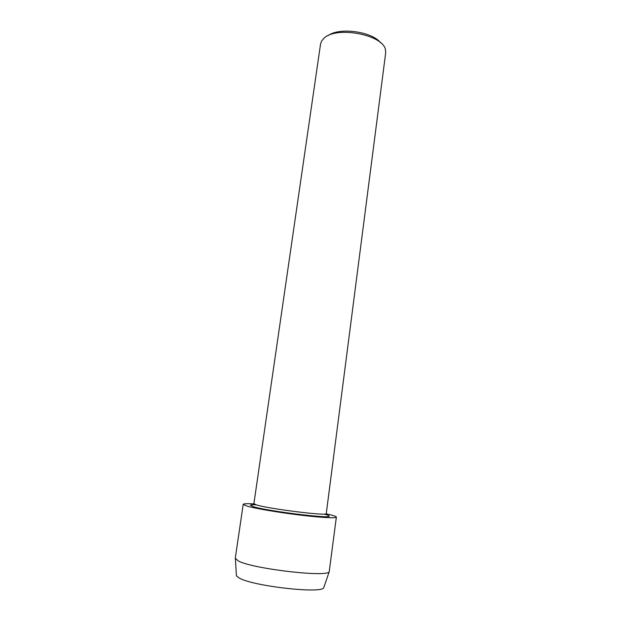 <?xml version="1.0" encoding="UTF-8"?>
<svg xmlns="http://www.w3.org/2000/svg" width="621" height="621" viewBox="0 0 621 621"><rect width="100%" height="100%" fill="white"/><g stroke="black" fill="none" stroke-linecap="round" stroke-linejoin="round"><path stroke-width="0.93" d="M324.861 514.304C327.748 515.065 329.184 515.655 329.177 516.074C331.645 519.047 266.96 511.091 253.352 506.682L250.418 505.284C250.55 504.842 252.39 504.663 255.953 504.764C252.39 504.663 250.55 504.842 250.418 505.284L253.352 506.682C266.96 511.091 331.645 519.047 329.177 516.074C329.184 515.655 327.748 515.065 324.861 514.304L323.991 514.079L324.861 514.304M326.258 513.621C328.478 516.253 269.266 508.941 256.636 504.966L253.888 503.709L320.568 43.944L321.585 41.071L324.038 38.207C336.442 25.748 383.436 34.768 385.47 49.827L385.68 52.863L326.258 513.621M380.619 42.802C372.258 31.547 339.221 27.021 328.144 35.614M324.007 586.884L323.696 587.784C321.414 593.909 252.84 586.123 239.279 578.066L236.415 575.83L236.36 574.875M326.103 513.792L331.102 514.972C334.61 515.888 336.365 516.602 336.365 517.107L329.208 571.762C327.127 577.499 253.026 568.859 238.48 561.058L235.266 558.295L243.215 504.345C243.51 503.662 247.104 503.515 253.989 503.918M336.365 517.107C336.388 518.457 320.498 517.611 298.81 514.925C277.16 512.255 254.292 508.296 246.553 505.952L243.215 504.345M323.696 587.784L329.208 571.762M236.415 575.83L235.413 558.916"/></g></svg>
